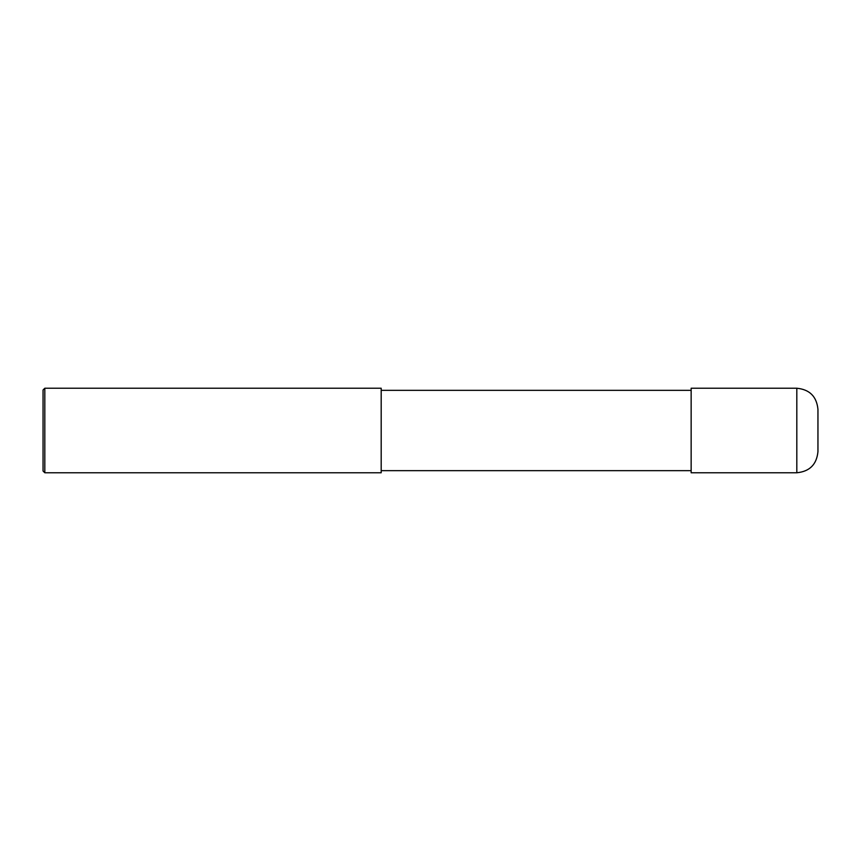 <?xml version="1.0" encoding="UTF-8"?>
<svg xmlns="http://www.w3.org/2000/svg" width="861" height="861" viewBox="0 0 861 861"><rect width="100%" height="100%" fill="white"/><g stroke="black" fill="none" stroke-linecap="round" stroke-linejoin="round"><path stroke-width="1.29" d="M796.812 388.236C809.652 389.484 816.702 396.534 817.95 409.362L817.95 451.638C816.702 464.466 809.652 471.516 796.812 472.764L691.146 472.764L691.146 388.236L796.812 388.236L796.812 472.764M44.815 388.236L43.05 389.99L43.05 471.01L44.815 472.764L381.186 472.764L381.186 388.236L44.815 388.236L44.815 472.764M381.186 470.655L691.146 470.655M381.186 390.345L691.146 390.345"/></g></svg>
